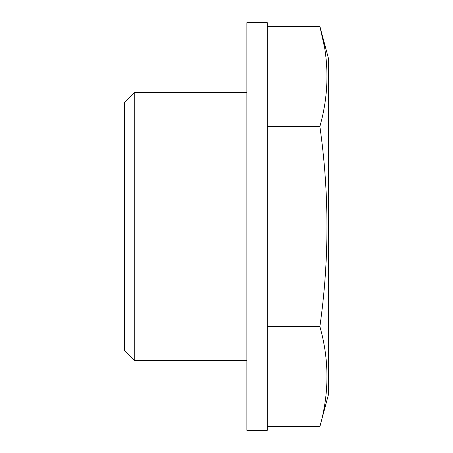<?xml version="1.0" encoding="UTF-8"?>
<svg xmlns="http://www.w3.org/2000/svg" width="453" height="453" viewBox="0 0 453 453"><rect width="100%" height="100%" fill="white"/><g stroke="black" fill="none" stroke-linecap="round" stroke-linejoin="round"><path stroke-width="0.68" d="M124.575 226.5L124.575 350.412L134.768 360.605L134.768 92.395L124.575 102.588L124.575 226.5M267.27 126.461L319.875 126.461C329.331 93.114 329.331 59.768 319.875 26.421L324.337 46.433M319.875 126.461C329.342 193.363 329.342 260.056 319.875 326.539C329.331 359.886 329.331 393.232 319.875 426.579L267.27 426.579M267.27 26.421L319.875 26.421L328.425 58.324L328.425 394.676L319.875 426.579M267.27 326.539L319.875 326.539M246.885 226.5L246.885 430.35L267.27 430.35L267.27 22.65L246.885 22.65L246.885 226.5M246.885 92.395L134.768 92.395M246.885 360.605L134.768 360.605"/></g></svg>
